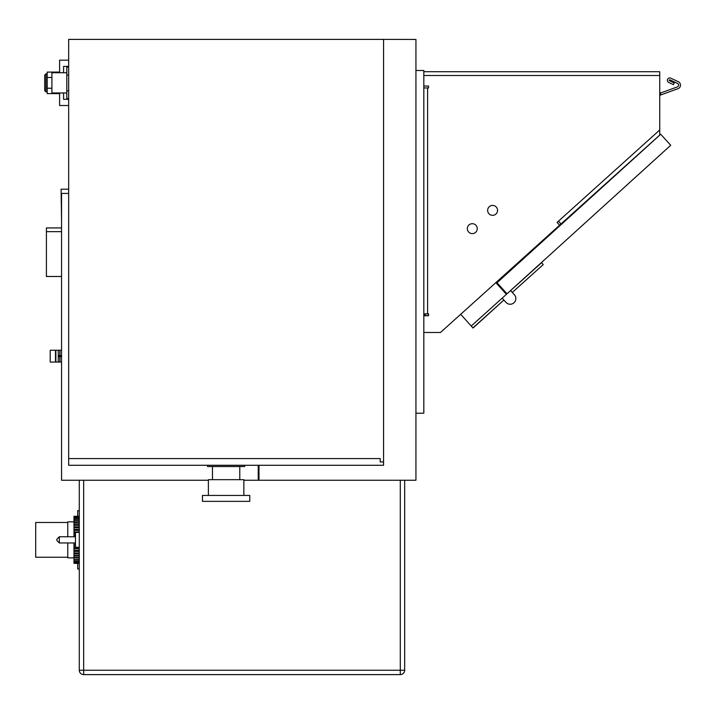 <?xml version="1.0" encoding="UTF-8"?>
<svg xmlns="http://www.w3.org/2000/svg" width="714" height="714" viewBox="0 0 714 714"><rect width="100%" height="100%" fill="white"/><g stroke="black" fill="none" stroke-linecap="round" stroke-linejoin="round"><path stroke-width="1.07" d="M59.824 356.705L58.245 356.705L58.245 362.069L59.824 362.069L59.824 350.235L58.245 350.235L58.245 355.599L59.824 355.599M58.245 356.705L58.245 355.599M59.985 356.705L59.985 350.235L61.556 350.235L61.556 356.705L59.985 356.705L59.985 362.069L61.556 362.069L55.879 362.069L55.879 350.235L50.203 350.235L50.203 362.069L55.487 362.069L55.487 350.235M59.985 355.599L61.556 355.599L61.556 362.069M58.245 350.235L55.879 350.235M46.41 231.666L46.41 276.488L61.556 276.488L61.556 231.666L46.41 231.666L46.41 227.936L61.556 227.936L61.556 231.666M383.57 465.287L68.669 465.287L68.669 458.584L380.214 458.584L380.214 461.94L383.57 461.94L383.57 465.287M383.57 461.94L383.57 39.386L68.669 39.386L68.669 458.584M68.669 193.423L61.556 193.423L61.556 480.254L208.381 480.254L79.281 480.254L79.281 670.241A4.373 4.373 0 0 0 83.663 674.614L400.295 674.614A4.373 4.373 0 0 0 404.668 670.241L404.668 480.254L400.295 480.254L400.295 670.241L83.663 670.241L83.663 480.254M400.295 480.254L243.858 480.254L258.245 480.254L258.245 465.287M258.986 465.287L258.986 480.254L415.941 480.254L415.941 39.449L383.57 39.386M66.813 72.73L51.908 72.73L51.908 92.963L66.813 92.963M68.669 98.621L66.813 98.621L66.813 90.848L68.669 90.848M66.813 90.848L66.813 75.077L68.669 75.077M66.813 75.077L66.813 67.08L68.669 67.08M68.669 60.172L59.592 60.172L59.592 72.73M59.592 92.963L59.592 105.52L68.669 105.52M68.669 66.411L63.582 66.411L63.582 72.73M63.582 92.963L63.582 99.317L68.669 99.317M44.705 75.086L44.705 90.607L44.705 75.086L45.946 73.845L47.195 73.845M51.908 77.469L47.195 77.469L47.195 93.596L59.592 93.596M51.908 88.224L47.195 88.224M59.592 72.096L47.195 72.096L47.195 77.469M660.263 93.123L677.345 86.912A1.892 1.892 89.5 0 0 677.497 83.413L669.919 79.879A0.473 0.473 89.5 0 0 669.295 80.111A0.473 0.473 89.5 0 0 669.518 80.736L674.239 82.94L673.436 84.654L668.723 82.449A2.365 2.365 -90.5 0 1 667.572 79.308A2.365 2.365 -90.5 0 1 670.723 78.165L678.3 81.699A3.784 3.784 89.5 0 1 677.997 88.688L659.745 95.328M660.914 94.908L659.745 91.704M497.015 282.753L660.709 134.241L670.714 145.281L507.02 293.784L497.015 282.753M507.02 293.784L510.59 290.58M471.356 326.146L473.034 328.029L503.879 300.05L505.994 302.379M495.846 282.637L506.396 294.355L471.24 326.012L460.691 314.294L472.927 327.887L503.879 300.05M423.821 332.492L440.476 332.492L559.606 225.231L557.072 222.42L558.482 221.153L561.008 223.964L559.606 225.231M541.551 262.698L510.608 290.562L512.295 292.437L543.238 264.582L541.551 262.698M512.295 292.437L514.401 294.775A5.667 5.667 -90.4 0 1 513.982 302.781A5.667 5.667 -90.4 0 1 505.976 302.361L502.183 298.149M428.186 315.106L428.552 313.865L428.552 315.758L423.821 315.758M423.839 315.758L423.839 315.106L425.731 315.106L425.731 315.758M423.821 86.046L428.552 86.046L428.552 87.938L423.821 87.938M423.821 71.73L659.745 71.73L659.745 135.062L659.745 129.966L558.482 221.153M428.552 86.046L428.552 87.938M427.606 87.938L427.606 313.865L428.552 313.865M492.598 205.409A4.971 4.971 -90.5 0 1 496.899 212.852A4.971 4.971 -90.5 0 1 488.296 212.852A4.971 4.971 -90.5 0 1 492.598 205.409M472.293 223.687A4.971 4.971 -90.5 0 1 476.595 231.14A4.971 4.971 -90.5 0 1 467.991 231.14A4.971 4.971 -90.5 0 1 472.293 223.687M561.008 223.964L659.745 135.062L561.008 223.964M427.606 313.865L423.821 313.865M79.281 531.225L79.281 548.486M56.843 539.855L56.843 539.231L56.843 539.855M78.942 532.403L75.47 532.403L75.47 547.308L78.942 547.308M79.281 510.671L77.701 510.671L77.701 516.267M77.701 563.435L77.701 569.031L79.281 569.031M61.556 220.742L61.092 189.201L68.669 189.201M258.986 480.254L258.245 480.254M79.281 563.328L73.979 563.328L79.281 563.435M73.979 563.328L73.979 562.846L79.281 562.846M73.979 562.846L73.979 561.998L79.281 561.998M79.281 560.874L73.979 560.874L79.281 560.802M73.979 561.998L73.979 560.874M79.281 559.544L73.979 559.544L79.281 559.276M73.979 560.802L73.979 559.544M79.281 557.911L73.979 557.911L73.979 557.438L79.281 557.438M73.979 559.276L73.979 557.911M79.281 555.983L73.979 555.983L73.979 555.331L79.281 555.331M73.979 557.438L73.979 555.983M79.281 553.805L73.979 553.805L73.979 552.975L79.281 552.975M73.979 555.331L73.979 553.805M79.281 551.413L73.979 551.413L73.979 550.414L79.281 550.414M73.979 552.975L73.979 551.413M79.281 548.834L73.979 548.834L73.979 547.692L78.942 547.692M73.979 550.414L73.979 548.834M75.47 546.112L73.979 546.112L73.979 544.836L75.47 544.836M73.979 547.692L73.979 546.112M75.47 543.292L73.979 542.961M73.979 544.836L73.979 543.292M73.979 536.75L73.979 516.267L79.281 516.267M73.979 536L75.47 536M75.47 534.688L73.979 534.688M73.979 533.117L75.47 533.117M78.942 531.921L73.979 531.921M73.979 530.332L79.281 530.332M79.281 529.279L73.979 529.279M73.979 527.7L79.281 527.7M79.281 526.807L73.979 526.807M73.979 525.263L79.281 525.263M79.281 524.54L73.979 524.54M73.979 523.059L79.281 523.059M79.281 522.514L73.979 522.514M73.979 521.113L79.281 521.113M79.281 520.765L73.979 520.765M73.979 519.462L79.281 519.462M79.281 519.31L73.979 519.31M73.979 518.141L79.281 518.141M73.979 517.15L79.281 517.15M73.979 516.525L79.281 516.525M67.768 536.75L67.768 521.854L73.979 521.854M73.979 557.857L67.768 557.857L67.768 542.961M67.768 522.469L35.7 522.469L35.7 557.241L67.768 557.241M415.941 70.49L423.821 70.49L423.821 413.201L415.941 413.201M207.56 465.287L207.56 466.528L244.688 466.528L244.688 465.287M212.46 479.674L212.46 466.528M243.858 495.445L243.858 479.674L208.381 479.674L208.381 495.445M249.775 495.445L202.464 495.445L202.464 501.362L249.775 501.362L249.775 495.445M380.214 458.584L72.025 458.584M47.195 91.847L45.946 91.847L45.946 73.845M659.745 75.514L423.821 75.514M75.47 542.961L59.324 542.961L59.324 536.75L56.843 539.231M83.663 674.614L83.663 670.241L79.281 670.241M404.668 670.241L400.295 670.241L400.295 674.614M45.946 91.847L44.705 90.607M59.324 542.961L56.843 540.471M75.47 536.75L59.324 536.75M239.779 479.674L239.779 466.528"/></g></svg>
